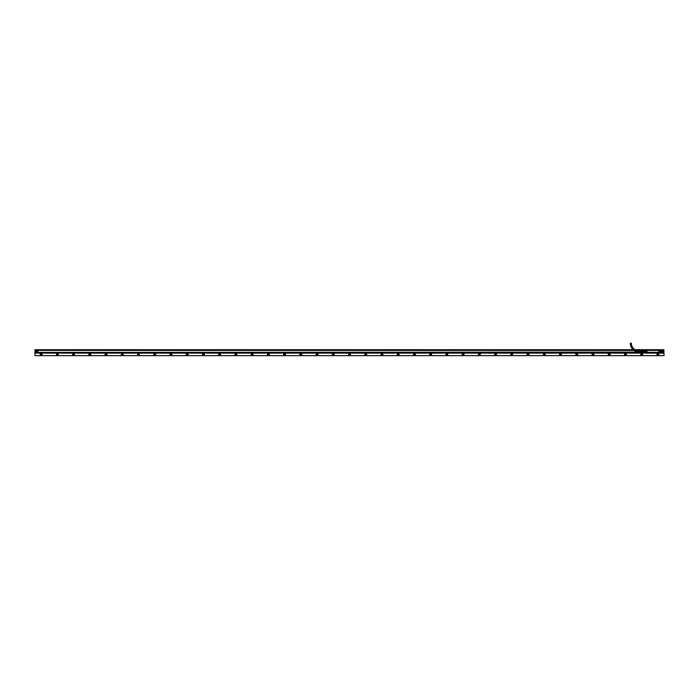 <?xml version="1.0" encoding="UTF-8"?>
<svg xmlns="http://www.w3.org/2000/svg" width="699" height="699" viewBox="0 0 699 699"><rect width="100%" height="100%" fill="white"/><g stroke="black" fill="none" stroke-linecap="round" stroke-linejoin="round"><path stroke-width="1.05" d="M644.819 350.19L644.819 352.628L643.115 352.488L644.574 352.488M644.819 352.724L644.819 350.094L644.845 352.584M645.553 352.121L645.395 350.749M645.544 352.689L645.841 349.841L645.404 350.243M648.55 349.788L657.366 349.823M633.329 349.867L37.868 349.867L37.868 352.951L645.789 353.03M635.234 349.867L660.197 349.841M660.197 352.978L645.832 352.978L661.132 352.951L661.132 349.867L660.319 349.867M653.373 349.806L651.643 349.823M654.736 349.806L654.159 349.823M645.937 353.03L648.655 352.986M657.453 353.012L660.092 353.03M659.83 352.916L660.302 352.951M645.859 352.978L660.337 352.934M653.469 353.004L654.378 352.986M653.347 353.004L652.849 352.986M651.311 353.004L651.87 352.986M660.468 351.868L660.468 351.405L660.468 351.868M660.468 350.942L660.468 351.405L660.468 350.942M660.127 349.797L660.057 349.893A0.489 0.489 0 0 1 660.372 350.138A0.489 0.489 0 0 0 659.707 349.937A0.489 0.489 0 0 0 659.515 350.601A0.489 0.489 0 0 0 660.179 350.793A0.489 0.489 0 0 0 660.372 350.138M645.859 349.832L659.611 349.841M660.206 351.99L660.232 351.947A0.577 0.577 0 0 0 659.41 352.646A0.568 0.568 0 0 1 660.232 351.947L660.206 351.99A0.524 0.524 0 0 0 659.489 352.707A0.489 0.489 0 0 0 660.179 352.873A0.489 0.489 0 0 0 660.372 352.209A0.489 0.489 0 0 0 659.707 352.016A0.489 0.489 0 0 0 659.515 352.68L659.445 352.733A0.568 0.568 0 0 1 659.41 352.646A0.577 0.577 0 0 0 659.445 352.733L659.375 352.777A0.655 0.655 0 0 1 660.267 351.877L660.179 349.893M646.54 352.707L646.54 352.707A0.524 0.524 0 0 0 645.824 351.99L645.754 351.877A0.655 0.655 0 0 1 646.645 352.777L659.489 352.707M645.605 352.541L646.418 352.978M646.514 352.209A0.489 0.489 0 0 0 645.85 352.016A0.489 0.489 0 0 0 645.658 352.68A0.489 0.489 0 0 0 646.313 352.873A0.489 0.489 0 0 0 646.007 351.964A0.489 0.489 0 0 0 645.605 352.348L645.824 351.99M645.754 350.933L645.797 350.863A0.577 0.577 0 0 0 646.575 350.085L646.645 350.042A0.655 0.655 0 0 1 645.754 350.933L645.754 351.877M645.544 350.129L659.375 350.042A0.655 0.655 0 0 0 660.267 350.933L660.267 350.933M646.199 349.893L646.54 350.103A0.524 0.524 0 0 1 645.824 350.819L645.605 350.461M660.468 350.129L660.232 350.863A0.568 0.568 0 0 1 659.673 350.872A0.577 0.577 0 0 0 660.232 350.863L660.206 350.819A0.524 0.524 0 0 1 659.489 350.103L659.83 349.893M660.468 351.964L660.468 350.706M660.468 350.854L660.267 351.877M646.514 350.138A0.489 0.489 0 0 0 645.85 349.937A0.489 0.489 0 0 0 645.658 350.601A0.489 0.489 0 0 0 646.313 350.793A0.489 0.489 0 0 0 646.514 350.138M660.24 352.279L659.646 352.611L660.24 352.279M645.78 352.611L646.383 352.279L645.78 352.611M645.78 350.531L646.383 350.208L645.78 350.531M660.24 350.208L659.646 350.531L660.24 350.208M644.653 350.417L643.028 350.417L644.653 350.417M643.028 350.723L644.574 351.073M644.574 350.662L644.653 351.143M643.115 351.073L643.028 351.676L644.653 351.676L643.115 352.156L644.574 352.156M643.115 351.737L643.028 352.392L644.653 352.392M37.868 352.418L643.028 352.095M636.37 350.391L641.935 350.382L641.892 352.366L643.028 352.427M643.028 351.719L641.935 351.719L641.935 351.099L643.028 351.099M640.188 350.645L641.088 350.548L641.088 352.27L641.892 352.209M640.922 350.706L640.922 352.113M639.786 350.758L639.786 351.248L639.62 350.767M639.375 350.784L639.375 351.248L639.218 350.793M638.973 350.802L638.973 352.016M639.375 352.034L639.375 351.571L639.218 352.025M639.786 352.051L639.786 351.571L639.62 352.043M640.188 352.078L640.188 351.571L640.031 352.069M640.188 350.741L640.188 351.248L640.031 350.749M638.973 350.854A7.567 7.567 0 0 1 631.407 343.288L630.306 343.288A8.668 8.668 0 0 0 638.973 351.955M35.693 351.405A0.716 0.716 0 0 1 36.409 350.697A0.716 0.716 0 0 1 37.126 351.405A0.716 0.716 0 0 1 36.409 352.121A0.716 0.716 0 0 1 35.693 351.405M36.82 351.641L36.007 351.169L36.82 351.641M36.409 350.592A0.813 0.813 0 0 1 37.222 351.405A0.813 0.813 0 0 1 36.409 352.217A0.813 0.813 0 0 1 35.597 351.405A0.813 0.813 0 0 1 36.409 350.592M36.82 351.405L36.007 351.405L36.82 351.405M35.396 351.405L36.409 350.391L37.423 351.405L36.409 352.418L35.396 351.405A1.014 1.014 0 0 0 36.409 352.418A1.014 1.014 0 0 0 37.257 350.846A1.014 1.014 0 0 0 35.396 351.405M35.116 350.225L34.95 349.701L633.145 349.701M634.963 349.701L663.884 349.701L663.884 353.109L35.116 353.109L34.95 349.701M662.591 350.391A1.014 1.014 0 0 0 661.577 351.405A1.014 1.014 0 0 0 662.591 352.418A1.014 1.014 0 0 0 663.604 351.405A1.014 1.014 0 0 0 662.591 350.391A1.014 1.014 0 0 0 661.577 351.405A1.014 1.014 0 0 0 662.591 352.418A1.014 1.014 0 0 0 663.604 351.405A1.014 1.014 0 0 0 662.591 350.391M35.116 351.527L35.116 350.872M35.116 352.82L35.116 352.174M34.95 352.82L34.95 355.625L664.05 355.625L663.884 352.593M41.931 354.935A0.926 0.926 0 0 1 40.673 355.302A0.926 0.926 0 0 1 41.285 353.58A0.926 0.926 0 0 1 41.931 354.935M58.157 354.935A0.926 0.926 0 0 1 56.907 355.302A0.926 0.926 0 0 1 57.519 353.58A0.926 0.926 0 0 1 58.157 354.935A0.891 0.891 -0 0 0 57.51 353.615A0.891 0.891 0 0 0 56.916 355.275A0.891 0.891 -0 0 0 58.131 354.917L57.606 355.345M74.391 354.935A0.926 0.926 0 0 1 73.133 355.302A0.926 0.926 0 0 1 73.753 353.58A0.926 0.926 0 0 1 74.391 354.935M90.625 354.935A0.926 0.926 0 0 1 89.367 355.302A0.926 0.926 0 0 1 89.979 353.58A0.926 0.926 0 0 1 90.625 354.935A0.891 0.891 0 0 0 89.979 353.615A0.891 0.891 0 0 0 89.385 355.275A0.891 0.891 0 0 0 90.59 354.917L90.066 355.345M106.851 354.935A0.926 0.926 0 0 1 105.593 355.302A0.926 0.926 0 0 1 106.213 353.58A0.926 0.926 0 0 1 106.851 354.935M123.085 354.935A0.926 0.926 0 0 1 121.827 355.302A0.926 0.926 0 0 1 122.439 353.58A0.926 0.926 0 0 1 123.085 354.935A0.891 0.891 -0 0 0 122.439 353.615A0.891 0.891 0 0 0 121.844 355.275A0.891 0.891 -0 0 0 123.05 354.917L122.526 355.345M139.311 354.935A0.926 0.926 0 0 1 138.061 355.302A0.926 0.926 0 0 1 138.673 353.58A0.926 0.926 0 0 1 139.311 354.935M153.876 354.743L153.946 354.061A0.891 0.891 0 0 1 155.161 353.711A0.891 0.891 0 0 1 155.519 354.917A0.926 0.926 0 0 1 154.287 355.302A0.926 0.926 0 0 1 154.907 353.58A0.926 0.926 0 0 1 155.545 354.935A0.891 0.891 -96 0 0 154.898 353.615A0.891 0.891 -96 0 0 153.946 354.061A0.891 0.891 0 0 0 154.304 355.275A0.891 0.891 0 0 0 155.519 354.917L154.986 355.345M171.771 354.935A0.926 0.926 0 0 1 170.521 355.302A0.926 0.926 0 0 1 171.133 353.58A0.926 0.926 0 0 1 171.771 354.935M188.005 354.935A0.926 0.926 0 0 1 186.747 355.302A0.926 0.926 0 0 1 187.367 353.58A0.926 0.926 0 0 1 188.005 354.935A0.891 0.891 0 0 0 187.358 353.615A0.891 0.891 0 0 0 186.764 355.275A0.891 0.891 0 0 0 187.979 354.917L187.446 355.345M204.239 354.935A0.926 0.926 0 0 1 202.981 355.302A0.926 0.926 0 0 1 203.592 353.58A0.926 0.926 0 0 1 204.239 354.935M218.796 354.743L218.874 354.061A0.891 0.891 0 0 1 220.08 353.711A0.891 0.891 0 0 1 220.438 354.917A0.926 0.926 0 0 1 219.215 355.302A0.926 0.926 0 0 1 219.827 353.58A0.926 0.926 0 0 1 220.465 354.935A0.891 0.891 -96.1 0 0 219.818 353.615A0.891 0.891 -96.1 0 0 218.874 354.061A0.891 0.891 0 0 0 219.224 355.275A0.891 0.891 0 0 0 220.438 354.917L219.914 355.345M236.699 354.935A0.926 0.926 0 0 1 235.441 355.302A0.926 0.926 0 0 1 236.052 353.58A0.926 0.926 0 0 1 236.699 354.935M251.256 354.743L251.334 354.061A0.891 0.891 0 0 1 252.54 353.711A0.891 0.891 0 0 1 252.898 354.917A0.926 0.926 0 0 1 251.675 355.302A0.926 0.926 0 0 1 252.287 353.58A0.926 0.926 0 0 1 252.924 354.935A0.891 0.891 0 0 0 253.003 354.376A0.891 0.891 -102 0 0 251.334 354.061A0.891 0.891 0 0 0 251.692 355.275A0.891 0.891 0 0 0 252.898 354.917L252.374 355.345M269.159 354.935A0.926 0.926 0 0 1 267.9 355.302A0.926 0.926 0 0 1 268.521 353.58A0.926 0.926 0 0 1 269.159 354.935M285.393 354.935A0.926 0.926 0 0 1 284.135 355.302A0.926 0.926 0 0 1 284.746 353.58A0.926 0.926 0 0 1 285.393 354.935M301.618 354.935A0.926 0.926 0 0 1 300.36 355.302A0.926 0.926 0 0 1 300.981 353.58A0.926 0.926 0 0 1 301.618 354.935M317.853 354.935A0.926 0.926 0 0 1 316.595 355.302A0.926 0.926 0 0 1 317.206 353.58A0.926 0.926 0 0 1 317.853 354.935M334.078 354.935A0.926 0.926 0 0 1 332.829 355.302A0.926 0.926 0 0 1 333.44 353.58A0.926 0.926 0 0 1 334.078 354.935M350.313 354.935A0.926 0.926 0 0 1 349.054 355.302A0.926 0.926 0 0 1 349.675 353.58A0.926 0.926 0 0 1 350.313 354.935M366.547 354.935A0.926 0.926 0 0 1 365.289 355.302A0.926 0.926 0 0 1 365.9 353.58A0.926 0.926 0 0 1 366.547 354.935M382.772 354.935A0.926 0.926 0 0 1 381.514 355.302A0.926 0.926 0 0 1 382.135 353.58A0.926 0.926 0 0 1 382.772 354.935M399.007 354.935A0.926 0.926 0 0 1 397.748 355.302A0.926 0.926 0 0 1 398.36 353.58A0.926 0.926 0 0 1 399.007 354.935M415.232 354.935A0.926 0.926 0 0 1 413.983 355.302A0.926 0.926 0 0 1 414.594 353.58A0.926 0.926 0 0 1 415.232 354.935M431.466 354.935A0.926 0.926 0 0 1 430.208 355.302A0.926 0.926 0 0 1 430.82 353.58A0.926 0.926 0 0 1 431.466 354.935A0.891 0.891 0 0 0 431.536 354.376A0.891 0.891 -112.1 0 0 429.868 354.061A0.891 0.891 0 0 0 430.226 355.275A0.891 0.891 0 0 0 431.44 354.917L430.907 355.345M447.692 354.935A0.926 0.926 0 0 1 446.443 355.302A0.926 0.926 0 0 1 447.054 353.58A0.926 0.926 0 0 1 447.692 354.935M463.926 354.935A0.926 0.926 0 0 1 462.668 355.302A0.926 0.926 0 0 1 463.288 353.58A0.926 0.926 0 0 1 463.926 354.935A0.891 0.891 0 0 0 463.996 354.376A0.891 0.891 -116.6 0 0 462.327 354.061A0.891 0.891 0 0 0 462.686 355.275A0.891 0.891 0 0 0 463.9 354.917L463.367 355.345M480.161 354.935A0.926 0.926 0 0 1 478.902 355.302A0.926 0.926 0 0 1 479.514 353.58A0.926 0.926 0 0 1 480.161 354.935M496.386 354.935A0.926 0.926 0 0 1 495.137 355.302A0.926 0.926 0 0 1 495.748 353.58A0.926 0.926 0 0 1 496.386 354.935A0.891 0.891 0 0 0 495.74 353.615A0.891 0.891 0 0 0 495.145 355.275A0.891 0.891 0 0 0 496.36 354.917L495.836 355.345M512.62 354.935A0.926 0.926 0 0 1 511.362 355.302A0.926 0.926 0 0 1 511.974 353.58A0.926 0.926 0 0 1 512.62 354.935M528.82 354.917C527.745 355.642 527.221 355.363 527.256 354.061A0.891 0.891 0 0 1 528.461 353.711A0.891 0.891 0 0 1 528.82 354.917A0.926 0.926 0 0 1 527.596 355.302A0.926 0.926 0 0 1 528.208 353.58A0.926 0.926 0 0 1 528.846 354.935A0.891 0.891 0 0 0 528.199 353.615A0.891 0.891 0 0 0 527.605 355.275A0.891 0.891 0 0 0 528.82 354.917L528.287 355.345M545.08 354.935A0.926 0.926 0 0 1 543.822 355.302A0.926 0.926 0 0 1 544.442 353.58A0.926 0.926 0 0 1 545.08 354.935M561.28 354.917C560.205 355.642 559.689 355.363 559.716 354.061A0.891 0.891 0 0 1 560.93 353.711A0.891 0.891 0 0 1 561.28 354.917A0.926 0.926 0 0 1 560.056 355.302A0.926 0.926 0 0 1 560.668 353.58A0.926 0.926 0 0 1 561.314 354.935A0.891 0.891 0 0 0 560.659 353.615A0.891 0.891 0 0 0 560.074 355.275A0.891 0.891 0 0 0 561.28 354.917L560.755 355.345M577.54 354.935A0.926 0.926 0 0 1 576.282 355.302A0.926 0.926 0 0 1 576.902 353.58A0.926 0.926 0 0 1 577.54 354.935M592.105 354.743L592.175 354.061C592.149 355.363 592.665 355.642 593.739 354.917A0.926 0.926 0 0 1 592.516 355.302A0.926 0.926 0 0 1 593.128 353.58A0.926 0.926 0 0 1 593.774 354.935A0.891 0.891 0 0 0 593.128 353.615A0.891 0.891 0 0 0 592.534 355.275A0.891 0.891 0 0 0 593.739 354.917L593.215 355.345M610 354.935A0.926 0.926 0 0 1 608.75 355.302A0.926 0.926 0 0 1 609.362 353.58A0.926 0.926 0 0 1 610 354.935M658.694 354.935A0.926 0.926 0 0 1 657.436 355.302A0.926 0.926 0 0 1 658.056 353.58A0.926 0.926 0 0 1 658.694 354.935A0.891 0.891 0 0 0 658.047 353.615A0.891 0.891 0 0 0 657.453 355.275A0.891 0.891 0 0 0 658.668 354.917M642.46 354.935A0.926 0.926 0 0 1 641.21 355.302A0.926 0.926 0 0 1 641.822 353.58A0.926 0.926 0 0 1 642.46 354.935M624.565 354.743L624.635 354.061C624.609 355.363 625.133 355.642 626.208 354.917A0.926 0.926 0 0 1 624.976 355.302A0.926 0.926 0 0 1 625.596 353.58A0.926 0.926 0 0 1 626.234 354.935A0.891 0.891 0 0 0 625.588 353.615A0.891 0.891 0 0 0 624.993 355.275A0.891 0.891 0 0 0 626.208 354.917L625.675 355.345M663.884 351.938L663.884 351.291M663.884 350.645L663.884 349.989M37.868 352.541L644.819 352.541M660.468 352.541L661.132 352.541M660.468 352.418L661.132 352.418M37.868 350.391L634.002 350.391M660.468 350.391L661.132 350.391M37.868 350.269L633.836 350.269M636.055 350.269L644.819 350.269M660.468 350.269L661.132 350.269M661.778 351.405L662.591 350.592L663.403 351.405L662.591 352.217L661.778 351.405A0.813 0.813 0 0 0 662.591 352.217L661.778 351.405A0.813 0.813 0 0 1 662.591 350.592L663.403 351.405A0.813 0.813 0 0 0 662.591 350.592M664.05 355.625L34.95 355.625M40.262 354.743L40.332 354.061A0.891 0.891 180 0 0 40.691 355.275A0.891 0.891 180 0 0 42.001 354.376A0.891 0.891 -99.2 0 0 40.332 354.061A0.891 0.891 0 0 1 41.547 353.711A0.891 0.891 0 0 1 41.905 354.917L41.372 355.345M72.792 354.061A0.891 0.891 0 0 0 73.15 355.275A0.891 0.891 0 0 0 74.461 354.376A0.891 0.891 0 0 0 72.792 354.061L72.722 354.743M105.182 354.743L105.261 354.061A0.891 0.891 -0 0 0 105.61 355.275A0.891 0.891 -0 0 0 106.93 354.376A0.891 0.891 91.6 0 0 105.261 354.061A0.891 0.891 0 0 1 106.466 353.711A0.891 0.891 0 0 1 106.825 354.917L106.292 355.345M137.72 354.061A0.891 0.891 0 0 0 138.07 355.275A0.891 0.891 0 0 0 139.389 354.376A0.891 0.891 0 0 0 137.72 354.061L137.642 354.743M170.18 354.061A0.891 0.891 0 0 0 170.539 355.275A0.891 0.891 0 0 0 171.849 354.376A0.891 0.891 0 0 0 170.18 354.061L170.102 354.743M202.64 354.061A0.891 0.891 0 0 0 202.998 355.275A0.891 0.891 0 0 0 204.309 354.376A0.891 0.891 0 0 0 202.64 354.061L202.57 354.743M235.03 354.743L235.1 354.061A0.891 0.891 0 0 0 235.458 355.275A0.891 0.891 0 0 0 236.673 354.917A0.891 0.891 -90.8 0 0 236.052 353.615A0.891 0.891 -90.8 0 0 235.1 354.061A0.891 0.891 0 0 1 236.314 353.711A0.891 0.891 0 0 1 236.673 354.917L236.14 355.345M267.56 354.061A0.891 0.891 0 0 0 267.918 355.275A0.891 0.891 0 0 0 269.229 354.376A0.891 0.891 0 0 0 267.56 354.061L267.49 354.743M283.794 354.061A0.891 0.891 0 0 0 284.152 355.275A0.891 0.891 0 0 0 285.463 354.376A0.891 0.891 0 0 0 283.794 354.061L283.724 354.743M300.028 354.061A0.891 0.891 0 0 0 300.378 355.275A0.891 0.891 0 0 0 301.697 354.376A0.891 0.891 92.2 0 0 300.028 354.061L299.95 354.743M316.184 354.743L316.254 354.061A0.891 0.891 0 0 0 316.612 355.275A0.891 0.891 0 0 0 317.818 354.917A0.891 0.891 -95.6 0 0 317.206 353.615A0.891 0.891 -95.6 0 0 316.254 354.061A0.891 0.891 0 0 1 317.468 353.711A0.891 0.891 0 0 1 317.818 354.917L317.294 355.345M332.488 354.061A0.891 0.891 0 0 0 332.838 355.275A0.891 0.891 0 0 0 334.157 354.376A0.891 0.891 0 0 0 332.488 354.061L332.409 354.743M348.714 354.061A0.891 0.891 0 0 0 349.072 355.275A0.891 0.891 0 0 0 350.382 354.376A0.891 0.891 0 0 0 348.714 354.061L348.644 354.743M364.948 354.061A0.891 0.891 0 0 0 365.306 355.275A0.891 0.891 0 0 0 366.617 354.376A0.891 0.891 0 0 0 364.948 354.061L364.869 354.743M381.182 354.061A0.891 0.891 0 0 0 381.532 355.275A0.891 0.891 0 0 0 382.842 354.376A0.891 0.891 0 0 0 381.182 354.061L381.104 354.743M397.408 354.061A0.891 0.891 0 0 0 397.766 355.275A0.891 0.891 0 0 0 399.077 354.376A0.891 0.891 0 0 0 397.408 354.061L397.338 354.743M413.642 354.061A0.891 0.891 0 0 0 413.991 355.275A0.891 0.891 0 0 0 415.311 354.376A0.891 0.891 0 0 0 413.642 354.061L413.563 354.743M446.102 354.061A0.891 0.891 0 0 0 446.46 355.275A0.891 0.891 0 0 0 447.771 354.376A0.891 0.891 0 0 0 446.102 354.061L446.023 354.743M478.562 354.061A0.891 0.891 0 0 0 478.92 355.275A0.891 0.891 0 0 0 480.23 354.376A0.891 0.891 0 0 0 478.562 354.061L478.492 354.743M512.594 354.917C511.519 355.642 510.995 355.363 511.021 354.061A0.891 0.891 0 0 0 511.38 355.275A0.891 0.891 0 0 0 512.69 354.376A0.891 0.891 0 0 0 511.021 354.061A0.891 0.891 0 0 1 512.236 353.711A0.891 0.891 0 0 1 512.594 354.917L512.061 355.345M545.054 354.917C543.979 355.642 543.455 355.363 543.481 354.061A0.891 0.891 0 0 0 543.839 355.275A0.891 0.891 0 0 0 545.15 354.376A0.891 0.891 0 0 0 543.481 354.061A0.891 0.891 0 0 1 544.696 353.711A0.891 0.891 0 0 1 545.054 354.917L544.521 355.345M575.871 354.743L575.95 354.061A0.891 0.891 0 0 0 576.299 355.275A0.891 0.891 0 0 0 577.619 354.376A0.891 0.891 0 0 0 575.95 354.061C575.915 355.363 576.439 355.642 577.514 354.917L576.981 355.345M608.331 354.743L608.41 354.061A0.891 0.891 0 0 0 608.759 355.275A0.891 0.891 0 0 0 610.078 354.376A0.891 0.891 0 0 0 608.41 354.061C608.375 355.363 608.899 355.642 609.974 354.917L609.441 355.345M640.791 354.743L640.869 354.061A0.891 0.891 0 0 0 641.228 355.275A0.891 0.891 0 0 0 642.538 354.376A0.891 0.891 0 0 0 640.869 354.061C640.834 355.363 641.359 355.642 642.433 354.917L641.909 355.345M663.403 351.405L662.591 352.217M56.488 354.743L56.567 354.061M74.365 354.917L73.832 355.345M88.956 354.743L89.026 354.061M121.416 354.743L121.486 354.061M139.284 354.917L138.76 355.345M171.744 354.917L171.22 355.345M186.336 354.743L186.406 354.061M204.204 354.917L203.68 355.345M269.132 354.917L268.599 355.345M285.358 354.917L284.834 355.345M301.592 354.917L301.068 355.345M334.052 354.917L333.528 355.345M350.286 354.917L349.753 355.345M366.512 354.917L365.988 355.345M382.746 354.917L382.213 355.345M398.972 354.917L398.447 355.345M415.206 354.917L414.682 355.345M429.798 354.743L429.868 354.061M447.666 354.917L447.142 355.345M462.257 354.743L462.327 354.061M480.126 354.917L479.601 355.345M494.717 354.743L494.796 354.061M510.952 354.743L511.021 354.061M527.177 354.743L527.256 354.061M543.411 354.743L543.481 354.061M559.637 354.743L559.716 354.061M661.874 351.405A0.716 0.716 0 0 1 662.591 350.697A0.716 0.716 0 0 1 663.307 351.405A0.716 0.716 0 0 1 662.591 352.121A0.716 0.716 0 0 1 661.874 351.405M609.685 354.76A0.568 0.568 0 0 1 608.916 354.987A0.568 0.568 0 0 1 609.336 353.939A0.568 0.568 0 0 1 609.685 354.76M593.46 354.76A0.568 0.568 0 0 1 592.691 354.987A0.568 0.568 0 0 1 593.101 353.939A0.568 0.568 0 0 1 593.46 354.76M577.225 354.76A0.568 0.568 0 0 1 576.457 354.987A0.568 0.568 0 0 1 576.876 353.939A0.568 0.568 0 0 1 577.225 354.76M561 354.76A0.568 0.568 0 0 1 560.222 354.987A0.568 0.568 0 0 1 560.642 353.939A0.568 0.568 0 0 1 561 354.76M544.766 354.76A0.568 0.568 0 0 1 543.997 354.987A0.568 0.568 0 0 1 544.416 353.939A0.568 0.568 0 0 1 544.766 354.76M528.531 354.76A0.568 0.568 0 0 1 527.762 354.987A0.568 0.568 0 0 1 528.182 353.939A0.568 0.568 0 0 1 528.531 354.76M512.306 354.76A0.568 0.568 0 0 1 511.537 354.987A0.568 0.568 0 0 1 511.948 353.939A0.568 0.568 0 0 1 512.306 354.76M496.072 354.76A0.568 0.568 0 0 1 495.303 354.987A0.568 0.568 0 0 1 495.722 353.939A0.568 0.568 0 0 1 496.072 354.76M479.846 354.76A0.568 0.568 0 0 1 479.077 354.987A0.568 0.568 0 0 1 479.488 353.939A0.568 0.568 0 0 1 479.846 354.76M463.612 354.76A0.568 0.568 0 0 1 462.843 354.987A0.568 0.568 0 0 1 463.262 353.939A0.568 0.568 0 0 1 463.612 354.76M447.386 354.76A0.568 0.568 0 0 1 446.609 354.987A0.568 0.568 0 0 1 447.028 353.939A0.568 0.568 0 0 1 447.386 354.76M431.152 354.76A0.568 0.568 0 0 1 430.383 354.987A0.568 0.568 0 0 1 430.794 353.939A0.568 0.568 0 0 1 431.152 354.76M414.918 354.76A0.568 0.568 0 0 1 414.149 354.987A0.568 0.568 0 0 1 414.568 353.939A0.568 0.568 0 0 1 414.918 354.76M398.692 354.76A0.568 0.568 0 0 1 397.923 354.987A0.568 0.568 0 0 1 398.334 353.939A0.568 0.568 0 0 1 398.692 354.76M382.458 354.76A0.568 0.568 0 0 1 381.689 354.987A0.568 0.568 0 0 1 382.108 353.939A0.568 0.568 0 0 1 382.458 354.76M366.232 354.76A0.568 0.568 0 0 1 365.455 354.987A0.568 0.568 0 0 1 365.874 353.939A0.568 0.568 0 0 1 366.232 354.76M349.998 354.76A0.568 0.568 0 0 1 349.229 354.987A0.568 0.568 0 0 1 349.649 353.939A0.568 0.568 0 0 1 349.998 354.76M333.764 354.76A0.568 0.568 0 0 1 332.995 354.987A0.568 0.568 0 0 1 333.414 353.939A0.568 0.568 0 0 1 333.764 354.76M317.538 354.76A0.568 0.568 0 0 1 316.769 354.987A0.568 0.568 0 0 1 317.18 353.939A0.568 0.568 0 0 1 317.538 354.76M301.304 354.76A0.568 0.568 0 0 1 300.535 354.987A0.568 0.568 0 0 1 300.954 353.939A0.568 0.568 0 0 1 301.304 354.76M285.078 354.76A0.568 0.568 0 0 1 284.301 354.987A0.568 0.568 0 0 1 284.72 353.939A0.568 0.568 0 0 1 285.078 354.76M268.844 354.76A0.568 0.568 0 0 1 268.075 354.987A0.568 0.568 0 0 1 268.495 353.939A0.568 0.568 0 0 1 268.844 354.76M252.619 354.76A0.568 0.568 0 0 1 251.841 354.987A0.568 0.568 0 0 1 252.26 353.939A0.568 0.568 0 0 1 252.619 354.76M236.384 354.76A0.568 0.568 0 0 1 235.615 354.987A0.568 0.568 0 0 1 236.026 353.939A0.568 0.568 0 0 1 236.384 354.76M220.15 354.76A0.568 0.568 0 0 1 219.381 354.987A0.568 0.568 0 0 1 219.801 353.939A0.568 0.568 0 0 1 220.15 354.76M203.925 354.76A0.568 0.568 0 0 1 203.156 354.987A0.568 0.568 0 0 1 203.566 353.939A0.568 0.568 0 0 1 203.925 354.76M187.69 354.76A0.568 0.568 0 0 1 186.921 354.987A0.568 0.568 0 0 1 187.341 353.939A0.568 0.568 0 0 1 187.69 354.76M171.465 354.76A0.568 0.568 0 0 1 170.687 354.987A0.568 0.568 0 0 1 171.106 353.939A0.568 0.568 0 0 1 171.465 354.76M155.23 354.76A0.568 0.568 0 0 1 154.462 354.987A0.568 0.568 0 0 1 154.872 353.939A0.568 0.568 0 0 1 155.23 354.76M138.996 354.76A0.568 0.568 0 0 1 138.227 354.987A0.568 0.568 0 0 1 138.647 353.939A0.568 0.568 0 0 1 138.996 354.76M122.771 354.76A0.568 0.568 0 0 1 122.002 354.987A0.568 0.568 0 0 1 122.412 353.939A0.568 0.568 0 0 1 122.771 354.76M106.536 354.76A0.568 0.568 0 0 1 105.767 354.987A0.568 0.568 0 0 1 106.187 353.939A0.568 0.568 0 0 1 106.536 354.76M90.311 354.76A0.568 0.568 0 0 1 89.533 354.987A0.568 0.568 0 0 1 89.953 353.939A0.568 0.568 0 0 1 90.311 354.76M74.077 354.76A0.568 0.568 0 0 1 73.308 354.987A0.568 0.568 0 0 1 73.727 353.939A0.568 0.568 0 0 1 74.077 354.76M57.851 354.76A0.568 0.568 0 0 1 57.073 354.987A0.568 0.568 0 0 1 57.493 353.939A0.568 0.568 0 0 1 57.851 354.76M41.617 354.76A0.568 0.568 0 0 1 40.848 354.987A0.568 0.568 0 0 1 41.258 353.939A0.568 0.568 0 0 1 41.617 354.76M41.643 354.777A0.603 0.603 0 0 1 40.83 355.022A0.603 0.603 0 0 1 41.267 353.912A0.603 0.603 0 0 1 41.643 354.777M57.877 354.777A0.603 0.603 0 0 1 57.065 355.022A0.603 0.603 0 0 1 57.501 353.912A0.603 0.603 0 0 1 57.877 354.777M74.103 354.777A0.603 0.603 0 0 1 73.29 355.022A0.603 0.603 0 0 1 73.736 353.912A0.603 0.603 0 0 1 74.103 354.777M90.337 354.777A0.603 0.603 0 0 1 89.524 355.022A0.603 0.603 0 0 1 89.961 353.912A0.603 0.603 0 0 1 90.337 354.777M106.571 354.777A0.603 0.603 0 0 1 105.75 355.022A0.603 0.603 0 0 1 106.196 353.912A0.603 0.603 0 0 1 106.571 354.777M122.797 354.777A0.603 0.603 0 0 1 121.984 355.022A0.603 0.603 0 0 1 122.421 353.912A0.603 0.603 0 0 1 122.797 354.777M139.031 354.777A0.603 0.603 0 0 1 138.21 355.022A0.603 0.603 0 0 1 138.655 353.912A0.603 0.603 0 0 1 139.031 354.777M155.257 354.777A0.603 0.603 0 0 1 154.444 355.022A0.603 0.603 0 0 1 154.881 353.912A0.603 0.603 0 0 1 155.257 354.777M171.491 354.777A0.603 0.603 0 0 1 170.678 355.022A0.603 0.603 0 0 1 171.115 353.912A0.603 0.603 0 0 1 171.491 354.777M187.716 354.777A0.603 0.603 0 0 1 186.904 355.022A0.603 0.603 0 0 1 187.349 353.912A0.603 0.603 0 0 1 187.716 354.777M203.951 354.777A0.603 0.603 0 0 1 203.138 355.022A0.603 0.603 0 0 1 203.575 353.912A0.603 0.603 0 0 1 203.951 354.777M220.185 354.777A0.603 0.603 0 0 1 219.364 355.022A0.603 0.603 0 0 1 219.809 353.912A0.603 0.603 0 0 1 220.185 354.777M236.411 354.777A0.603 0.603 0 0 1 235.598 355.022A0.603 0.603 0 0 1 236.035 353.912A0.603 0.603 0 0 1 236.411 354.777M252.645 354.777A0.603 0.603 0 0 1 251.832 355.022A0.603 0.603 0 0 1 252.269 353.912A0.603 0.603 0 0 1 252.645 354.777M268.87 354.777A0.603 0.603 0 0 1 268.058 355.022A0.603 0.603 0 0 1 268.503 353.912A0.603 0.603 0 0 1 268.87 354.777M285.105 354.777A0.603 0.603 0 0 1 284.292 355.022A0.603 0.603 0 0 1 284.729 353.912A0.603 0.603 0 0 1 285.105 354.777M301.339 354.777A0.603 0.603 0 0 1 300.518 355.022A0.603 0.603 0 0 1 300.963 353.912A0.603 0.603 0 0 1 301.339 354.777M317.564 354.777A0.603 0.603 0 0 1 316.752 355.022A0.603 0.603 0 0 1 317.189 353.912A0.603 0.603 0 0 1 317.564 354.777M333.799 354.777A0.603 0.603 0 0 1 332.977 355.022A0.603 0.603 0 0 1 333.423 353.912A0.603 0.603 0 0 1 333.799 354.777M350.024 354.777A0.603 0.603 0 0 1 349.212 355.022A0.603 0.603 0 0 1 349.649 353.912A0.603 0.603 0 0 1 350.024 354.777M366.259 354.777A0.603 0.603 0 0 1 365.446 355.022A0.603 0.603 0 0 1 365.883 353.912A0.603 0.603 0 0 1 366.259 354.777M382.484 354.777A0.603 0.603 0 0 1 381.671 355.022A0.603 0.603 0 0 1 382.117 353.912A0.603 0.603 0 0 1 382.484 354.777M398.718 354.777A0.603 0.603 0 0 1 397.906 355.022A0.603 0.603 0 0 1 398.343 353.912A0.603 0.603 0 0 1 398.718 354.777M414.953 354.777A0.603 0.603 0 0 1 414.131 355.022A0.603 0.603 0 0 1 414.577 353.912A0.603 0.603 0 0 1 414.953 354.777M431.178 354.777A0.603 0.603 0 0 1 430.366 355.022A0.603 0.603 0 0 1 430.802 353.912A0.603 0.603 0 0 1 431.178 354.777M447.412 354.777A0.603 0.603 0 0 1 446.6 355.022A0.603 0.603 0 0 1 447.037 353.912A0.603 0.603 0 0 1 447.412 354.777M463.638 354.777A0.603 0.603 0 0 1 462.825 355.022A0.603 0.603 0 0 1 463.271 353.912A0.603 0.603 0 0 1 463.638 354.777M479.872 354.777A0.603 0.603 0 0 1 479.06 355.022A0.603 0.603 0 0 1 479.497 353.912A0.603 0.603 0 0 1 479.872 354.777M496.107 354.777A0.603 0.603 0 0 1 495.285 355.022A0.603 0.603 0 0 1 495.731 353.912A0.603 0.603 0 0 1 496.107 354.777M512.332 354.777A0.603 0.603 0 0 1 511.519 355.022A0.603 0.603 0 0 1 511.956 353.912A0.603 0.603 0 0 1 512.332 354.777M528.566 354.777A0.603 0.603 0 0 1 527.745 355.022A0.603 0.603 0 0 1 528.191 353.912A0.603 0.603 0 0 1 528.566 354.777M544.792 354.777A0.603 0.603 0 0 1 543.979 355.022A0.603 0.603 0 0 1 544.416 353.912A0.603 0.603 0 0 1 544.792 354.777M561.026 354.777A0.603 0.603 0 0 1 560.214 355.022A0.603 0.603 0 0 1 560.65 353.912A0.603 0.603 0 0 1 561.026 354.777M577.26 354.777A0.603 0.603 0 0 1 576.439 355.022A0.603 0.603 0 0 1 576.885 353.912A0.603 0.603 0 0 1 577.26 354.777M593.486 354.777A0.603 0.603 0 0 1 592.673 355.022A0.603 0.603 0 0 1 593.11 353.912A0.603 0.603 0 0 1 593.486 354.777M609.72 354.777A0.603 0.603 0 0 1 608.899 355.022A0.603 0.603 0 0 1 609.345 353.912A0.603 0.603 0 0 1 609.72 354.777M657.357 354.201A0.603 0.603 0 0 1 658.475 354.568A0.603 0.603 0 0 1 657.593 355.022A0.603 0.603 0 0 1 658.056 353.947A0.568 0.568 0 0 1 658.379 354.76L657.383 354.218M641.123 354.201A0.603 0.603 0 0 1 642.25 354.568A0.603 0.603 0 0 1 641.367 355.022A0.603 0.603 0 0 1 641.123 354.201M624.897 354.201A0.603 0.603 0 0 1 626.016 354.568A0.603 0.603 0 0 1 625.133 355.022A0.603 0.603 0 0 1 625.596 353.947A0.568 0.568 0 0 1 625.92 354.76A0.568 0.568 0 0 1 625.151 354.987A0.568 0.568 0 0 1 624.923 354.218M662.993 351.641L662.18 351.169L662.993 351.641M641.149 354.218A0.568 0.568 0 0 1 642.215 354.559A0.568 0.568 0 0 1 641.376 354.987A0.568 0.568 0 0 1 641.149 354.218M662.993 351.405L662.18 351.405L662.993 351.405M645.553 351.964L645.553 350.846M645.553 350.697L645.553 350.129M646.566 349.841L659.463 349.841M646.645 352.777L659.375 352.777M647.492 352.558A0.664 0.664 0 0 1 646.828 351.894L646.828 350.924A0.664 0.664 0 0 1 647.492 350.251L658.528 350.251L647.492 350.365A0.55 0.55 0 0 0 646.942 350.924L646.942 351.894A0.55 0.55 0 0 0 647.492 352.445L658.528 352.445A0.55 0.55 0 0 0 659.087 351.894L659.087 350.924A0.55 0.55 0 0 0 658.528 350.365L647.492 350.382A0.533 0.533 0 0 0 646.959 350.924L646.959 351.894A0.533 0.533 0 0 0 647.492 352.427L658.528 352.558A0.664 0.664 0 0 0 659.201 351.894L659.201 350.924A0.664 0.664 0 0 0 658.528 350.251M645.797 351.947L645.797 351.947A0.568 0.568 0 0 1 646.357 351.947A0.577 0.577 0 0 0 645.797 351.947M646.54 350.103L646.575 350.085A0.568 0.568 0 0 1 645.806 350.872A0.568 0.568 0 0 0 645.806 350.872L645.824 350.819M659.375 350.042L659.445 350.085A0.577 0.577 0 0 0 659.673 350.872A0.568 0.568 0 0 1 659.445 350.085L659.489 350.103M646.575 352.733A0.577 0.577 0 0 0 646.357 351.947A0.568 0.568 0 0 1 646.575 352.733M647.492 350.251L658.528 350.382A0.533 0.533 0 0 1 659.07 350.924L659.201 350.924M658.528 352.558L658.528 352.445A0.533 0.533 0 0 0 659.07 351.894L659.201 351.894M646.828 351.894L646.828 350.924M658.528 352.313L647.492 352.313L658.528 352.445L659.07 351.894L658.528 350.505M658.947 351.894L658.947 350.924M644.862 350.042L645.614 349.963M644.862 352.768L645.614 352.846M641.935 350.382L644.819 350.382M641.088 350.601L641.892 350.601M640.188 352.165L641.088 352.27"/></g></svg>
